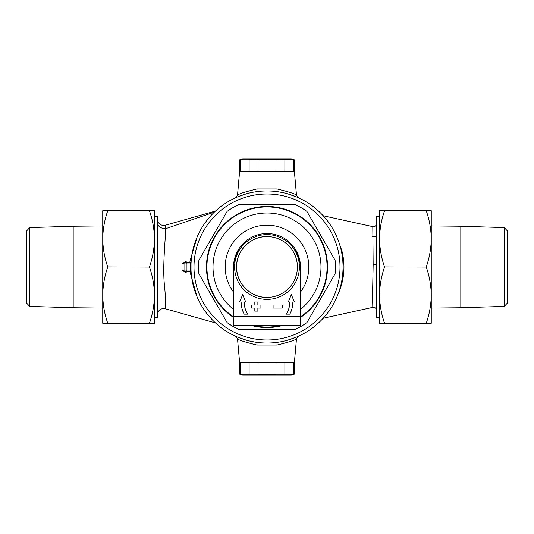 <?xml version="1.0" encoding="UTF-8"?>
<svg xmlns="http://www.w3.org/2000/svg" width="534" height="534" viewBox="0 0 534 534"><rect width="100%" height="100%" fill="white"/><g stroke="black" fill="none" stroke-linecap="round" stroke-linejoin="round"><path stroke-width="0.8" d="M323.183 318.251L372.812 307.357L372.538 295.349L373.159 264.657L372.812 226.643C374.975 226.816 376.21 225.829 376.503 223.673M188.068 262.434L191.092 262.434L186.146 262.434L181.967 263.896L186.219 261.019L186.146 262.434M191.092 262.441A1.522 0.861 -90 0 0 190.264 263.956L191.018 263.956L191.018 270.044L190.264 270.044L190.264 263.956L186.192 263.956L186.192 270.044L190.264 270.044A1.522 0.861 -90 0 0 191.092 271.559L186.146 271.566L181.967 270.104L181.967 263.896L184.871 263.956A1.522 1.522 0 0 1 186.393 262.434M258.002 159.833L258.002 171.187L249.111 171.187L249.111 159.833L267 159.426L294.374 159.833L291.337 159.019L242.663 159.019L239.626 159.833L240.113 159.833L240.113 171.187L239.626 171.187L294.374 171.187L296.477 195.17L298.219 197.66M239.626 159.833L239.626 171.187L237.523 195.17C238.318 194.016 244.799 191.946 256.961 188.963L277.039 188.963C289.174 191.94 295.649 194.009 296.477 195.17M237.523 338.83L239.626 362.813L294.374 362.813L296.477 338.83C295.682 339.984 289.201 342.054 277.039 345.037L256.961 345.037C244.826 342.06 238.351 339.991 237.523 338.83L235.781 336.34M379.547 216.43L376.503 216.43L376.503 317.57L379.547 317.57M338.476 241.034L341.934 250.973C345.298 264.644 344.443 278.027 339.377 291.117L338.476 292.966M157.497 219.414C158.157 223.9 160.734 225.855 165.233 225.268L165.687 228.672C165.587 238.291 162.503 265.151 164.359 284.442C165.48 295.482 165.867 302.845 165.52 306.516C165.099 309.6 165.146 309.453 165.66 306.075M154.453 216.43L157.497 216.43L157.497 317.57L154.453 317.57M263.849 191.018L265.471 190.972M253.683 192.133L259.01 191.379M253.663 341.867L252.582 341.667M254.791 342.06L251.621 341.473M244.058 339.497L242.977 339.15M246.328 340.178L243.738 339.397M191.085 262.528L191.059 263.068M289.942 194.503L291.023 194.85M287.672 193.822L290.262 194.603M279.209 191.94L282.379 192.527M276.852 342.401L274.99 342.621M270.151 342.982L268.529 343.028M280.337 192.133L281.418 192.333M276.879 191.599L280.65 192.193M270.324 342.975L268.849 343.022M197.119 296.991L189.924 271.566M186.146 271.566L186.219 272.981L181.967 270.104L184.871 270.044L184.871 263.956L186.192 263.956A1.522 0.861 -90 0 1 187.054 262.434M186.219 261.019L189.997 261.006L197.119 237.009M237.056 336.901L246.274 340.165M251.187 341.38L256.333 342.294A3.044 1.015 98.1 0 1 256.961 345.037M246.201 193.855L237.056 197.099A3.044 2.89 -113.2 0 0 237.063 197.099M263.676 191.025L265.151 190.978M287.799 340.145L296.944 336.901A3.044 2.89 66.8 0 0 296.937 336.901M296.944 197.099L287.726 193.835M282.813 192.62L277.667 191.706A3.044 1.015 -81.9 0 1 277.039 188.963M372.812 307.357C374.975 307.183 376.21 308.171 376.503 310.327L376.503 299.507M280.317 341.867L279.576 341.994M277.593 342.301L276.899 342.394M281.118 192.28L282.126 192.474M255.379 191.846L257.101 191.606M189.924 262.434L189.997 261.006L191.192 261.026M191.192 272.974L186.219 272.981M277.667 342.294A3.044 1.015 -98.1 0 0 277.039 345.037M256.333 191.706A3.044 1.015 81.9 0 0 256.961 188.963M186.393 271.566A1.522 1.522 0 0 1 184.871 270.044L186.192 270.044A1.522 0.861 -90 0 0 187.054 271.566M251.067 325.4A60.536 60.536 0 0 0 282.933 325.4M300.462 317.45A60.536 60.536 0 0 0 267 206.464A60.536 60.536 0 0 0 233.538 317.45M267 329.358L295.209 329.358A68.439 68.439 0 0 0 306.896 322.609L335.105 273.748A68.439 68.439 0 0 0 335.105 260.252L306.896 211.391A68.439 68.439 0 0 0 295.209 204.642L238.791 204.642A68.439 68.439 0 0 0 227.104 211.391L198.895 260.252A68.439 68.439 0 0 0 198.895 273.748L227.104 322.609A68.439 68.439 0 0 0 238.791 329.358L267 329.358M267 190.958A76.042 76.042 0 0 1 343.042 267A76.042 76.042 0 0 1 267 343.042A76.042 76.042 0 0 1 190.958 267A76.042 76.042 0 0 1 267 190.958A76.042 76.042 0 0 0 190.958 267A76.042 76.042 0 0 0 267 343.042M233.552 267.761A33.462 33.462 0 0 1 267 233.538A33.462 33.462 0 0 1 300.448 267.761M300.462 309.373A53.994 53.994 0 0 0 267 213.006A53.994 53.994 0 0 0 233.538 309.373A53.994 53.994 0 0 1 267 213.006M267 236.582A30.418 30.418 0 0 0 236.582 267C236.161 283.254 250.746 297.839 267 297.418A30.418 30.418 0 0 0 297.418 267A30.418 30.418 0 0 0 267 236.582C250.746 236.161 236.161 250.746 236.582 267A30.418 30.418 0 0 0 267 297.418M267 299.394A32.394 32.394 0 0 0 299.394 267A32.394 32.394 0 0 0 267 234.606A32.394 32.394 0 0 0 234.606 267A32.394 32.394 0 0 0 267 299.394M29.737 306.409L26.7 303.172L26.7 230.828L29.737 227.591L29.737 306.409L73.185 307.758L73.185 226.242L102.742 225.935L102.742 238.865C102.875 248.437 104.544 257.795 107.748 266.94L149.447 267.06L107.748 266.94M107.748 267.06C104.544 276.232 102.875 285.59 102.742 295.135L102.742 308.065L73.185 307.758M29.737 227.591L73.185 226.242M107.748 323.27L149.447 323.21L102.742 323.27L102.742 295.135C102.875 304.707 104.544 314.065 107.748 323.21M107.748 210.79L149.447 210.73L107.748 210.79C104.544 219.955 102.875 229.313 102.742 238.865L102.742 295.135M149.447 323.21C152.657 314.045 154.326 304.687 154.453 295.135L154.453 323.27L149.447 323.27M102.742 238.865L102.742 210.73L107.748 210.73M149.447 210.73L154.453 210.73L154.453 238.865C154.319 229.293 152.651 219.935 149.447 210.79M149.447 266.94C152.657 257.768 154.326 248.41 154.453 238.865L154.453 295.135C154.319 285.563 152.651 276.205 149.447 267.06M504.263 227.591L507.3 230.822L507.3 303.165L504.263 306.403L504.263 227.591L460.815 226.236L460.815 307.758L431.258 308.065L431.258 295.135C431.125 285.563 429.456 276.205 426.252 267.06L384.553 266.94L426.252 267.06M426.252 266.94C429.456 257.768 431.125 248.41 431.258 238.865L431.258 225.935L460.815 226.236M504.263 306.403L460.815 307.758M426.252 210.73L384.553 210.79L431.258 210.73L431.258 238.865C431.125 229.293 429.456 219.935 426.252 210.79M426.252 323.21L384.553 323.27L426.252 323.21C429.456 314.045 431.125 304.687 431.258 295.135L431.258 238.865M384.553 210.79C381.343 219.955 379.674 229.313 379.547 238.865L379.547 210.73L384.553 210.73M431.258 295.135L431.258 323.27L426.252 323.27M384.553 323.27L379.547 323.27L379.547 295.135C379.681 304.707 381.349 314.065 384.553 323.21M384.553 267.06C381.343 276.232 379.674 285.59 379.547 295.135L379.547 238.865C379.681 248.437 381.349 257.795 384.553 266.94M294.374 374.167L293.887 374.167L293.887 362.813L294.374 362.813L294.374 374.167L291.337 374.981L242.663 374.981L239.626 374.167L240.113 374.167L240.113 362.813L239.626 362.813L239.626 374.167M267 374.574L275.998 374.167L267 374.574L258.002 374.167L267 374.574M293.887 374.167L275.998 374.167L275.998 362.813L284.889 362.813L284.889 374.167M249.111 374.167L249.111 362.813L258.002 362.813L258.002 374.167L240.113 374.167M294.374 159.833L294.374 171.187L293.887 171.187L293.887 159.833M284.889 159.833L284.889 171.187L275.998 171.187L275.998 159.833M240.113 159.833L249.111 159.833M273.081 305.021L273.081 308.065L282.206 308.065L282.206 305.021L273.081 305.021M254.831 301.984L254.831 305.021L251.794 305.021L251.794 308.065L254.831 308.065L254.831 311.108L257.875 311.108L257.875 308.065L260.919 308.065L260.919 305.021L257.875 305.021L257.875 301.984L254.831 301.984M300.462 316.275L300.462 325.4L233.538 325.4L233.538 316.275L300.462 316.275L300.462 268.522A33.462 33.462 0 0 0 290.509 244.712M243.491 244.712A33.462 33.462 0 0 0 233.538 268.522L233.538 316.275M286.297 314.146L289.815 314.146A25.852 25.852 0 0 0 292.852 301.984L294.374 301.984L291.337 294.635L288.293 301.984L289.815 301.984A22.815 22.815 0 0 1 286.297 314.146M244.185 301.984A22.815 22.815 0 0 0 247.703 314.146L244.185 314.146A25.852 25.852 0 0 1 241.148 301.984L239.626 301.984L242.663 294.635L245.707 301.984L244.185 301.984M373.159 264.657L376.503 264.497M165.587 227.938A6.081 5.754 0 0 1 157.497 222.504M165.687 228.672L214.334 212.145M267 340.004A73.004 73.004 0 0 0 340.004 267A73.004 73.004 0 0 0 267 193.996A73.004 73.004 0 0 0 193.996 267A73.004 73.004 0 0 0 267 340.004M281.078 325.4A60.075 60.075 0 0 1 252.922 325.4M233.538 316.896A60.075 60.075 0 0 1 267 206.925A60.075 60.075 0 0 1 300.462 316.896M300.462 292.091A41.826 41.826 0 0 0 267 225.174A41.826 41.826 0 0 0 233.538 292.091M372.545 236.582L376.503 236.582M157.497 314.586C158.157 310.1 160.734 308.145 165.233 308.732L215.476 322.93M165.233 225.268L215.476 211.07M372.812 226.643L323.183 215.749M322.489 318.992L323.41 318.197M322.489 215.008L323.41 215.803M296.477 338.83L298.252 336.327M237.523 195.17L235.748 197.673"/></g></svg>

